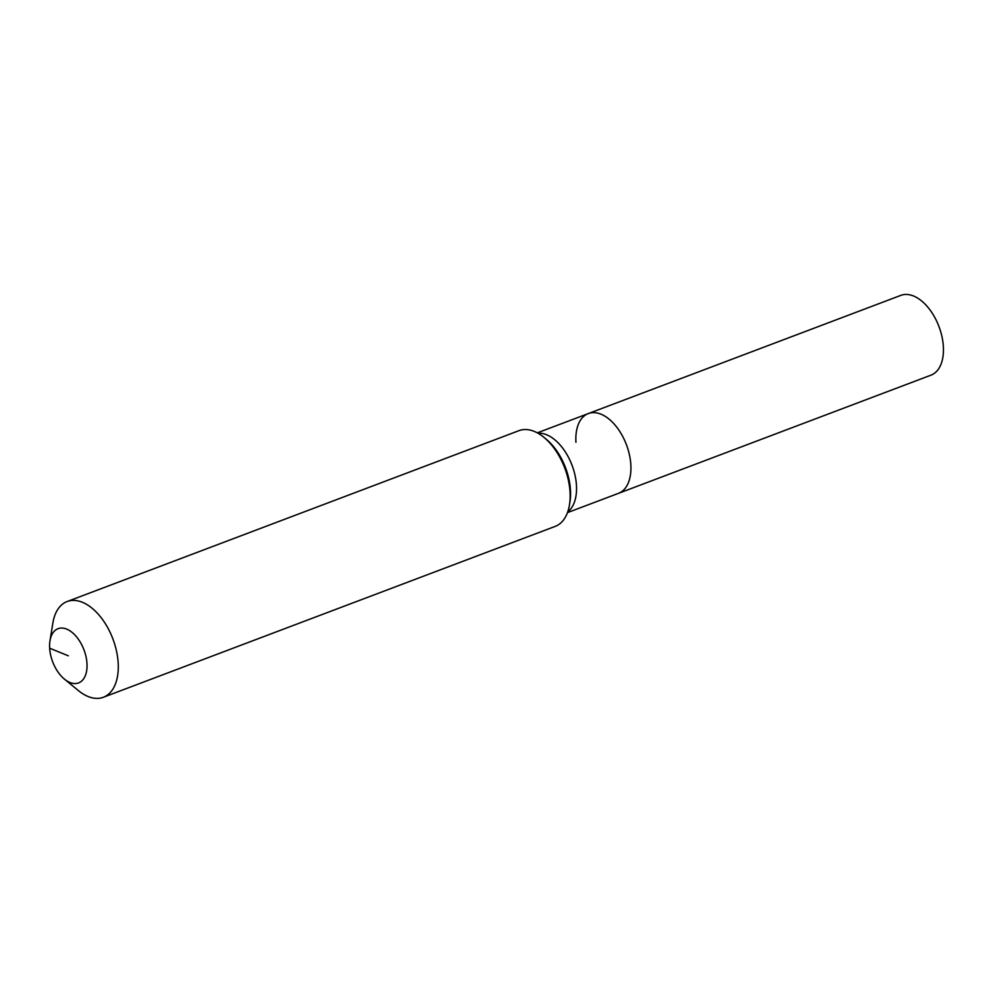 <?xml version="1.0" encoding="UTF-8"?>
<svg xmlns="http://www.w3.org/2000/svg" width="993" height="993" viewBox="0 0 993 993"><rect width="100%" height="100%" fill="white"/><g stroke="black" fill="none" stroke-linecap="round" stroke-linejoin="round"><path stroke-width="1.49" d="M575.94 442.282A42.649 24.639 69.3 0 1 588.303 413.572L900.825 295.38A42.649 24.639 69.3 0 1 943.35 346.433A42.649 24.639 69.3 0 1 930.987 375.155L618.465 493.347A42.649 24.639 69.3 0 0 630.828 464.625A42.649 24.639 69.3 0 1 618.465 493.347L567.475 512.624M588.303 413.572A42.649 24.639 69.3 0 1 630.828 464.625A42.649 24.639 69.3 0 0 588.303 413.572L537.3 432.849M49.65 648.206A28.996 16.757 69.3 0 1 49.973 640.845A28.996 16.757 69.3 0 1 69.411 630.493A28.996 16.757 69.3 0 1 86.974 663.398A28.996 16.757 69.3 0 1 64.458 679.15A28.996 16.757 69.3 0 1 49.65 648.206L68.306 655.802M49.973 640.845L52.877 623.008A51.177 29.567 69.3 0 1 67.139 601.535A51.177 29.567 69.3 0 1 118.167 662.803A51.177 29.567 69.3 0 1 103.346 697.272A51.177 29.567 69.3 0 1 78.435 690.607L64.458 679.15M67.139 601.535L518.991 430.652A51.177 29.567 69.3 0 1 543.903 437.317A51.177 29.567 69.3 0 1 570.032 491.92A51.177 29.567 69.3 0 1 569.461 504.916A51.177 29.567 69.3 0 1 555.199 526.389L103.346 697.272M537.995 433.233A42.649 24.639 69.3 0 1 546.597 434.748A42.649 24.639 69.3 0 1 576.449 485.192A42.649 24.639 69.3 0 1 567.735 511.879M543.903 437.317L546.125 439.142A47.639 27.531 69.3 0 1 570.454 489.971A47.639 27.531 69.3 0 1 569.932 502.073L569.461 504.916"/></g></svg>
